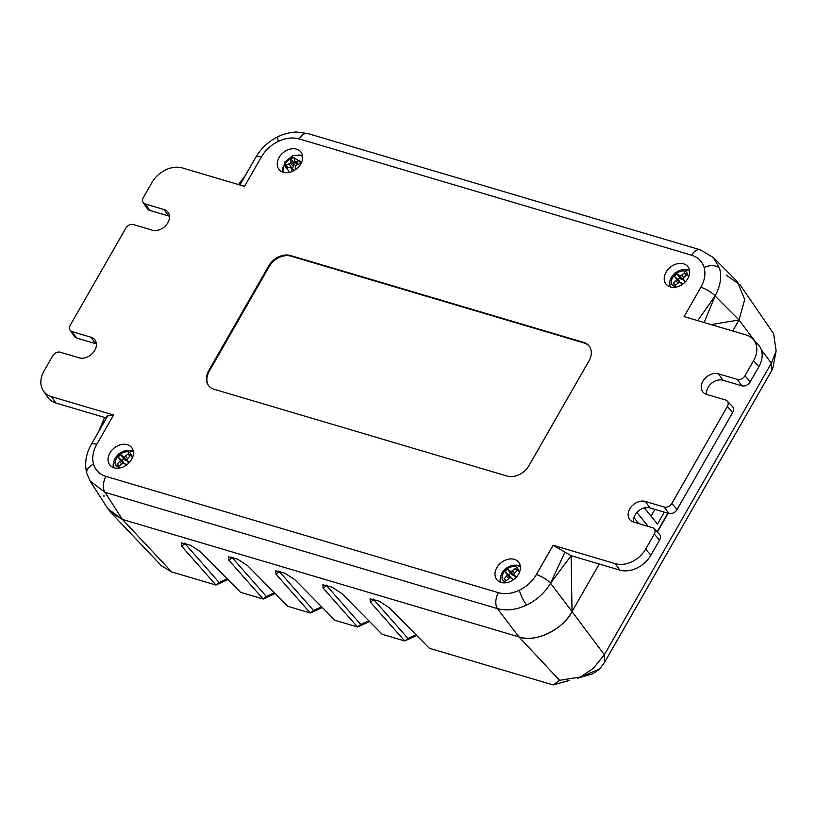 <?xml version="1.0" encoding="UTF-8"?>
<svg xmlns="http://www.w3.org/2000/svg" width="817" height="817" viewBox="0 0 817 817"><rect width="100%" height="100%" fill="white"/><g stroke="black" fill="none" stroke-linecap="round" stroke-linejoin="round"><path stroke-width="1.23" d="M506.938 582.613L503.762 581.05C500.944 579.069 501.526 575.27 505.539 569.633C511.544 565.926 515.568 565.435 517.6 568.142L519.306 572.594M516.14 577.343L513.811 574.208L517.284 570.307A7.904 5.933 -39 0 0 515.313 568.407L511.146 571.634L507.837 569.337A7.904 5.933 -39 0 0 505.182 571.808L507.551 574.984L504.089 578.875A7.904 5.933 -39 0 0 505.417 580.387A7.904 5.933 -39 0 0 506.06 580.775L510.227 577.558L513.403 579.733M513.423 579.723L511.534 577.925M504.089 578.875L506.285 580.57M508.572 578.436L506.775 576.373M510.155 577.588L507.551 574.984M510.543 577.65L507.183 573.738M510.237 576.628L505.182 571.808M507.837 569.337L510.584 573.442A6.802 5.106 -39 0 0 508.725 575.168M510.584 573.442L512.096 574.892L509.839 571.267M512.096 574.892L513.658 575.342L511.146 571.634M514.404 573.166L512.627 570.92M516.61 570.94L515.313 568.407M515.639 577.854L514.189 575.454M676.18 287.094L673.004 285.531C670.185 283.55 670.777 279.751 674.781 274.124C680.786 270.417 684.809 269.916 686.852 272.623L688.547 277.075M680.775 282.416L682.655 284.214L679.468 282.039L675.302 285.266A7.904 5.933 -39 0 1 674.668 284.878A7.904 5.933 -39 0 1 673.331 283.366L675.526 285.051M685.381 281.824L683.053 278.689L686.525 274.798A7.904 5.933 -39 0 0 684.554 272.898L680.387 276.115L677.079 273.818A7.904 5.933 -39 0 0 674.433 276.299L676.803 279.465L673.331 283.366M677.814 282.917L676.016 280.854M679.397 282.069L676.803 279.465M679.785 282.131L676.425 278.219M679.478 281.109L674.433 276.299M677.079 273.818L679.826 277.923A6.802 5.106 -39 0 0 677.977 279.659M679.826 277.923L681.337 279.383L679.08 275.748M681.337 279.383L682.91 279.833L680.387 276.115M683.645 277.647L681.868 275.4M685.861 275.421L684.554 272.898M684.881 282.335L683.431 279.935M119.976 467.957L116.8 466.395C113.971 464.413 114.564 460.614 118.567 454.977C124.572 451.27 128.596 450.78 130.638 453.486L132.334 457.939M129.178 462.688L126.849 459.552L130.311 455.661A7.904 5.933 -39 0 0 128.34 453.752L124.174 456.979L120.875 454.681A7.904 5.933 -39 0 0 118.22 457.152L120.589 460.328L117.117 464.219A7.904 5.933 -39 0 0 118.455 465.741A7.904 5.933 -39 0 0 119.088 466.119L123.255 462.902L126.441 465.077M126.461 465.067L124.562 463.27M117.117 464.219L119.313 465.915M121.6 463.78L119.803 461.717M123.183 462.933L120.589 460.328M123.571 462.994L120.211 459.083M123.275 461.973L118.22 457.152M120.875 454.681L123.612 458.786A6.802 5.106 -39 0 0 121.764 460.522M123.612 458.786L125.124 460.247L122.867 456.611M125.124 460.247L126.696 460.686L124.174 456.979M127.432 458.511L125.655 456.264M129.648 456.284L128.34 453.752M128.678 463.198L127.217 460.798M289.218 172.438L284.827 163.911L292.272 156.803L301.585 162.43M295.151 169.926L295.366 165.667L300.064 163.584A7.904 5.933 -39 0 0 299.798 160.663L295.008 161.715L294.049 157.691A7.904 5.933 -39 0 0 290.75 158.784L290.556 163.186L285.858 165.269A7.904 5.933 -39 0 0 286.124 168.19L290.913 167.138L291.873 171.151A7.904 5.933 -39 0 0 294.12 170.569M294.089 170.579L291.608 168.19M294.253 170.487L290.913 167.138M285.858 165.269L288.227 167.495M291.679 167.863L289.198 164.166M291.935 167.781L293.558 166.597L290.556 163.186M293.558 166.597L294.12 164.871L291.026 161.746M294.12 164.871L293.916 162.634L290.75 158.784M295.203 162.113A6.802 5.106 -39 0 0 293.916 162.634M296.785 164.666L294.314 160.653M296.816 164.656L295.008 161.715M298.154 164.217L296.459 161.766M638.782 523.615L633.91 517.6M648.218 526.414L636.892 512.433M651.016 516.13L654.887 509.369M645.338 509.124L646.227 507.551M644.327 507.878L657.481 524.116L664.323 512.167M657.144 531.857L667.826 513.209M283.346 172.285A13.981 10.498 -39 0 0 298.767 166.78A13.981 10.498 -39 0 0 301.075 152.258A13.981 10.498 -39 0 0 296.581 149.164A13.981 10.498 -39 0 0 280.803 155.077A13.981 10.498 -39 0 0 279.373 169.844A13.981 10.498 -39 0 0 283.346 172.285M302.566 155.955A13.572 10.192 -39 0 0 301.187 155.424A13.572 10.192 -39 0 0 298.368 154.995M501.066 582.45A13.981 10.498 -39 0 0 516.497 576.955A13.981 10.498 -39 0 0 518.805 562.433A13.981 10.498 -39 0 0 514.312 559.339A13.981 10.498 -39 0 0 498.523 565.252A13.981 10.498 -39 0 0 497.093 580.009A13.981 10.498 -39 0 0 501.066 582.45M520.286 566.12A13.572 10.192 -39 0 0 518.918 565.589A13.572 10.192 -39 0 0 516.089 565.17M670.308 286.941A13.981 10.498 -39 0 0 685.739 281.436A13.981 10.498 -39 0 0 688.047 266.914A13.981 10.498 -39 0 0 683.553 263.82A13.981 10.498 -39 0 0 667.765 269.733A13.981 10.498 -39 0 0 666.345 284.49A13.981 10.498 -39 0 0 670.308 286.941M689.538 270.601A13.572 10.192 -39 0 0 688.159 270.08A13.572 10.192 -39 0 0 685.33 269.651M114.104 467.804A13.981 10.498 -39 0 0 129.525 462.299A13.981 10.498 -39 0 0 131.833 447.777A13.981 10.498 -39 0 0 127.34 444.683A13.981 10.498 -39 0 0 111.561 450.596A13.981 10.498 -39 0 0 110.132 465.353A13.981 10.498 -39 0 0 114.104 467.804M133.324 451.464A13.572 10.192 -39 0 0 131.945 450.933A13.572 10.192 -39 0 0 129.117 450.514M711.117 324.604L739.028 319.968L744.675 299.522L737.394 281.61L713.353 257.539L719.532 268.16C721.86 276.943 720.38 286.226 715.079 295.989L704.101 322.521M536.35 574.565A12.153 3.676 29.8 0 1 550.556 583.267C544.816 592.774 536.82 600.056 526.557 605.101A12.153 2.441 -115.5 0 1 519.285 590.272C526.618 586.667 532.296 581.428 536.35 574.565L553.129 545.266L615.252 563.669A24.306 18.26 -39 0 0 645.644 549.167L654.274 534.083A6.076 4.565 -39 0 0 654.1 528.66A6.076 4.565 -39 0 0 652.436 527.659L633.563 522.073A12.459 9.355 141 0 1 630.152 520.031A12.459 9.355 141 0 1 631.214 506.826A12.459 9.355 141 0 1 645.359 501.464L664.241 507.061A6.076 4.565 -39 0 0 671.84 503.425L727.385 406.427A6.076 4.565 -39 0 0 727.212 401.004A6.076 4.565 -39 0 0 725.547 400.003L706.664 394.417A12.459 9.355 141 0 1 703.253 392.374A12.459 9.355 141 0 1 704.325 379.18A12.459 9.355 141 0 1 718.47 373.808L737.342 379.405A6.076 4.565 -39 0 0 744.941 375.769L753.58 360.695A24.306 18.26 -39 0 0 752.876 338.984A24.306 18.26 -39 0 0 746.217 335.001L684.095 316.598L700.874 287.288A12.153 3.676 29.8 0 1 715.079 295.989L697.728 320.632M278.362 141.351A12.153 2.441 64.5 0 1 278.178 136.613L278.178 136.613C285.215 132.987 294.866 131.843 296.857 132.068L307.743 133.518A12.153 7.128 106.5 0 0 299.236 138.941C292.711 137.133 285.746 137.93 278.362 141.351C271.04 144.956 265.351 150.195 261.307 157.048L244.518 186.358L182.395 167.945A24.306 18.26 -39 0 0 152.013 182.457L143.373 197.53A6.076 4.565 -39 0 0 143.21 202.534A6.076 4.565 -39 0 0 145.212 203.954L164.094 209.55A12.459 9.355 141 0 1 168.21 212.461A12.459 9.355 141 0 1 165.953 225.349A12.459 9.355 141 0 1 152.289 230.159L133.416 224.563A6.076 4.565 -39 0 0 125.818 228.188L70.262 325.186A6.076 4.565 -39 0 0 70.099 330.191A6.076 4.565 -39 0 0 72.11 331.61L90.983 337.207A12.459 9.355 141 0 1 95.099 340.117A12.459 9.355 141 0 1 92.852 353.005A12.459 9.355 141 0 1 79.178 357.815L60.305 352.219A6.076 4.565 -39 0 0 52.707 355.844L44.077 370.928A24.306 18.26 -39 0 0 43.413 390.945A24.306 18.26 -39 0 0 51.44 396.623L113.563 415.026L96.774 444.325C92.934 451.25 91.851 457.847 93.516 464.117C95.415 470.286 99.562 474.381 105.975 476.403A12.153 7.128 106.5 0 0 105.005 492.345L90.033 480.968M526.557 605.101C516.221 609.891 506.52 611.055 497.451 608.624L105.005 492.345L122.427 519.438L107.977 508.909L90.483 481.693L86.878 473.697A12.153 7.639 -16 0 1 93.516 464.117M105.975 476.403L498.411 592.682A12.153 7.128 106.5 0 0 497.451 608.624L518.918 636.913L122.427 519.438L110.785 512.473L106.915 507.081M86.878 473.697C83.242 459.368 88.91 448.737 91.279 444.519L91.279 444.519A12.153 3.676 29.8 0 1 96.774 444.325M98.816 431.356L104.596 417.456L107.783 416.701M238.513 184.571L245.651 174.981M550.556 583.267L572.023 611.555L571.114 555.683L550.556 583.267L564.915 552.149L571.114 555.683L619.766 570.092A24.908 18.72 -39 0 0 650.904 555.223L659.544 540.149A6.679 5.025 -39 0 0 659.35 534.175L654.1 528.66M553.129 545.266L564.915 552.149M706.746 394.437A11.857 8.905 141 0 1 711.301 383.5A11.857 8.905 141 0 1 722.984 380.232L741.856 385.818A6.679 5.025 -39 0 0 750.21 381.835L758.84 366.762A24.908 18.72 -39 0 0 758.125 344.508L752.876 338.984M633.635 522.094A11.857 8.905 141 0 1 638.2 511.156A11.857 8.905 141 0 1 649.872 507.888L668.745 513.474A6.679 5.025 -39 0 0 677.099 509.491L732.655 412.493A6.679 5.025 -39 0 0 732.461 406.519L727.212 401.004M772.045 367.844C773.331 366.721 773.158 367.752 771.503 370.928L604.509 662.516L604.355 654.774L572.023 611.555L599.249 564.016L572.023 611.555C563.526 629.396 534.369 643.326 518.918 636.913L122.427 519.438L171.611 571.9L215.974 585.043L181.527 546.093L181.323 542.876L190.484 545.215L200.41 551.689L240.596 592.335L263.166 599.024L228.719 560.074L228.515 556.857L237.676 559.196L247.602 565.67L287.788 606.316L310.348 613.005L275.911 574.065L275.707 570.838L284.867 573.177L294.794 579.651L334.98 620.297L357.54 626.986L323.103 588.046L322.899 584.819L332.059 587.157L341.986 593.642L382.172 634.288L404.732 640.967L370.295 602.027L370.091 598.8L379.251 601.149L389.178 607.623L429.364 648.269L553.099 684.932L559.614 680.316L580.499 676.997L593.275 668.398L604.355 654.774L771.36 363.177L776.15 350.891L773.546 333.591L740.192 284.98L726.16 275.053M754.673 340.873L739.028 319.968L732.706 330.997L739.028 319.968L715.079 295.989M239.912 184.989L255.803 157.242A12.153 3.676 29.8 0 1 261.307 157.048M588.955 360.92A17.535 13.174 -39 0 0 588.965 345.846A17.535 13.174 -39 0 0 583.644 342.384L290.576 255.547A17.535 13.174 -39 0 0 268.65 266.015L208.692 370.693A17.535 13.174 -39 0 0 208.692 385.767A17.535 13.174 -39 0 0 214.013 389.239L507.081 476.066A17.535 13.174 -39 0 0 529.008 465.598L588.955 360.92M91.279 444.519L107.946 415.424L113.563 415.026M307.743 133.518L700.179 249.798A12.153 7.128 106.5 0 0 691.682 255.221L299.236 138.941M113.369 463.27A13.572 10.192 -39 0 0 113.43 467.579M669.583 282.406A13.572 10.192 -39 0 0 669.644 286.716M500.341 577.925A13.572 10.192 -39 0 0 500.402 582.235M282.621 167.751A13.572 10.192 -39 0 0 282.682 172.06M43.413 390.945L47.723 397.225A24.908 18.72 -39 0 0 55.944 403.047L104.596 417.456M70.099 330.191L74.408 336.471A6.679 5.025 -39 0 0 76.614 338.034L95.497 343.63A11.857 8.905 141 0 1 96.396 343.957M143.21 202.534L147.52 208.815A6.679 5.025 -39 0 0 149.725 210.377L168.598 215.974A11.857 8.905 141 0 1 169.497 216.301M589.21 346.163A17.535 13.174 -39 0 0 584.145 343.007L291.077 256.17A17.535 13.174 -39 0 0 269.15 266.638L209.203 371.316A17.535 13.174 -39 0 0 208.948 386.073M326.065 585.023L360.716 624.454L368.794 620.757M278.883 571.042L313.524 610.473L321.602 606.776M231.691 557.061L266.332 596.492L274.41 592.795M184.499 543.08L219.14 582.511L227.218 578.814M373.257 599.004L407.908 638.434L415.986 634.738M103.973 496.419L103.912 495.225M572.023 611.555C561.718 630.479 536.289 642.622 518.918 636.913L559.614 680.316M416.721 635.483L404.732 640.967M369.529 621.502L357.56 626.986L360.716 624.454M322.337 607.521L310.368 613.005L313.524 610.473M275.145 593.54L263.176 599.024L266.332 596.492M668.102 513.29L657.348 532.071M110.785 512.473L161.572 565.895L171.611 571.9M604.509 662.516L599.535 669.072L593.05 673.688L577.721 678.212M227.963 579.549L215.984 585.043L219.14 582.511M569.255 680.52L553.119 684.932L568.336 680.643M579.222 677.579L593.05 673.688M580.499 676.997L599.535 669.072M185.816 543.417L181.527 546.093M233.008 557.398L228.719 560.074M280.2 571.389L275.911 574.065M327.392 585.37L323.103 588.046M374.584 599.351L370.295 602.027M407.908 638.434L404.752 640.967M719.532 268.16A12.153 7.639 164 0 0 704.142 267.496C702.242 261.338 698.086 257.243 691.682 255.221M700.874 287.288C704.714 280.374 705.806 273.777 704.142 267.496M498.411 592.682C504.947 594.49 511.902 593.683 519.285 590.272M619.766 570.092L615.252 563.669M758.84 366.762L753.58 360.695M750.21 381.835L744.941 375.769M741.856 385.818L737.342 379.405M722.984 380.232L718.47 373.808M732.655 412.493L727.385 406.427M677.099 509.491L671.84 503.425M668.745 513.474L664.241 507.061M649.872 507.888L645.359 501.464M659.544 540.149L654.274 534.083M650.904 555.223L645.644 549.167M55.944 403.047L51.44 396.623M95.497 343.63L90.983 337.207M76.614 338.034L72.11 331.61M168.598 215.974L164.094 209.55M149.725 210.377L145.212 203.954M584.145 343.007L583.644 342.384M209.203 371.316L208.692 370.693M269.15 266.638L268.65 266.015M291.077 256.17L290.576 255.547M771.503 370.928L771.36 363.177L761.26 349.686M500.739 582.347L500.484 576.935L502.159 572.574L505.549 568.622L510.696 565.773L515.006 565.109L520.337 566.477M669.981 286.838L669.736 281.416L671.411 277.065L674.791 273.103L679.948 270.253L684.248 269.59L689.579 270.958M113.767 467.692L113.522 462.279L115.197 457.928L118.588 453.966L123.735 451.117L128.034 450.453L133.365 451.821M283.009 172.183L284.541 162.236L292.864 155.638L299.379 155.148L302.617 156.302M278.178 136.613C268.589 141.31 261.134 148.183 255.803 157.242M713.353 257.539L700.179 249.798M776.15 350.891L772.872 367.834"/></g></svg>
